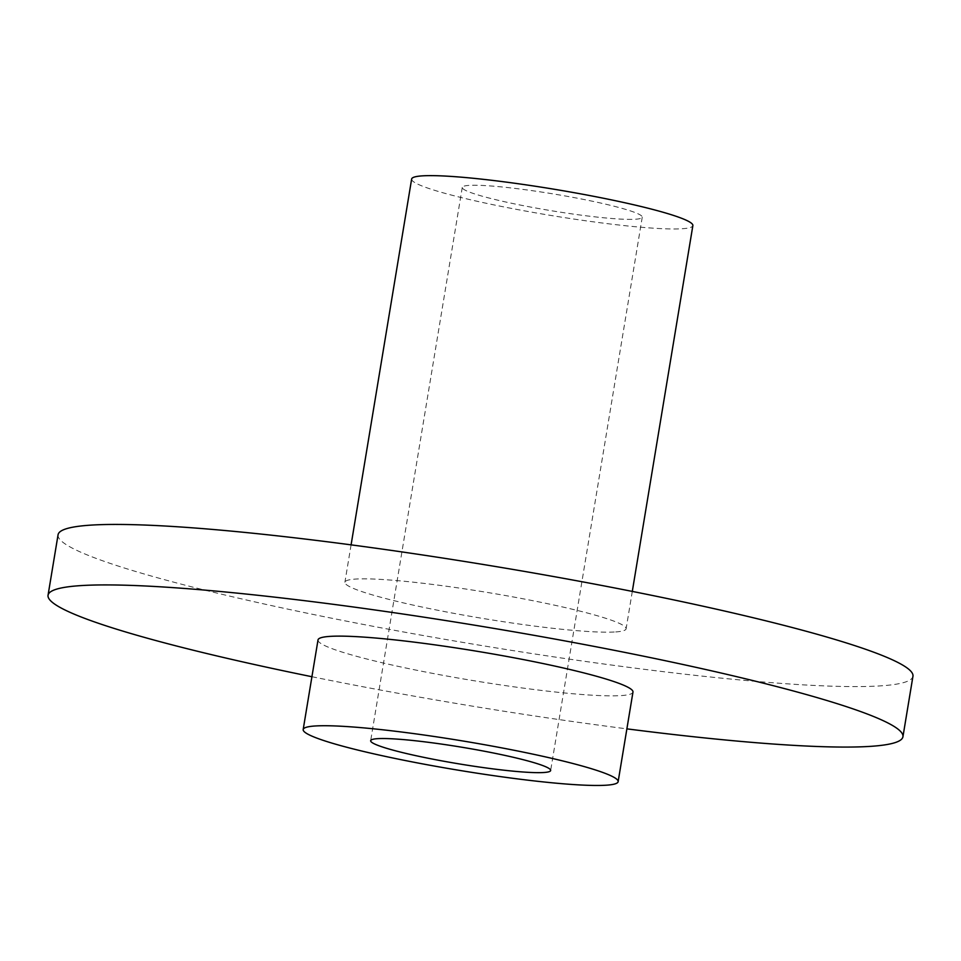 <?xml version="1.0" encoding="UTF-8"?>
<svg xmlns="http://www.w3.org/2000/svg" width="961" height="961" viewBox="0 0 961 961"><rect width="100%" height="100%" fill="white"/><g stroke="black" fill="none" stroke-linecap="round" stroke-linejoin="round"><path stroke-width="0.72" stroke-dasharray="4.8 3.6" d="M635.593 219.216A91.211 8.445 -170.6 0 0 642.248 217.198A91.211 8.445 -170.6 0 0 553.632 193.978A91.211 8.445 -170.6 0 0 462.265 187.407A91.211 8.445 -170.6 0 0 534.268 207.744A91.211 8.445 -170.6 0 0 635.593 219.216M411.644 179.034A142.516 13.202 -170.6 0 0 524.153 210.795A142.516 13.202 -170.6 0 0 682.478 228.718A142.516 13.202 -170.6 0 0 692.869 225.583M615.725 631.93A142.516 13.202 -170.6 0 0 626.116 628.794A142.516 13.202 -170.6 0 0 487.659 592.493A142.516 13.202 -170.6 0 0 344.903 582.234A142.516 13.202 -170.6 0 0 457.412 614.007A142.516 13.202 -170.6 0 0 615.725 631.93M58.068 534.748A433.267 40.122 -170.6 0 0 400.088 631.341A433.267 40.122 -170.6 0 0 881.381 685.818A433.267 40.122 -170.6 0 0 912.95 676.28M311.929 676.724A433.267 40.122 -170.6 0 0 626.884 728.858M318.019 639.918A159.622 14.775 -170.6 0 0 444.018 675.511A159.622 14.775 -170.6 0 0 621.347 695.584A159.622 14.775 -170.6 0 0 632.975 692.064M462.265 187.407L370.67 740.703M642.248 217.198L550.653 770.494M351.089 544.863L344.903 582.234M632.302 591.411L626.116 628.794"/><path stroke-width="1.44" d="M606.511 785.185A159.622 14.775 -170.6 0 0 618.139 781.665A159.622 14.775 -170.6 0 0 463.07 741.015A159.622 14.775 -170.6 0 0 303.183 729.519A159.622 14.775 -170.6 0 0 429.195 765.112A159.622 14.775 -170.6 0 0 606.511 785.185M543.998 772.5A91.211 8.445 -170.6 0 0 550.653 770.494A91.211 8.445 -170.6 0 0 462.037 747.262A91.211 8.445 -170.6 0 0 370.67 740.703A91.211 8.445 -170.6 0 0 442.673 761.028A91.211 8.445 -170.6 0 0 543.998 772.5M632.302 591.411L692.869 225.583A142.516 13.202 -170.6 0 0 554.413 189.281A142.516 13.202 -170.6 0 0 411.644 179.034L351.089 544.863M626.884 728.858A433.267 40.122 -170.6 0 0 871.375 746.301A433.267 40.122 -170.6 0 0 902.932 736.763L912.95 676.28A433.267 40.122 -170.6 0 0 492.056 565.933A433.267 40.122 -170.6 0 0 58.068 534.748L48.05 595.231A433.267 40.122 -170.6 0 0 311.929 676.724M902.932 736.763A433.267 40.122 -170.6 0 0 482.05 626.416A433.267 40.122 -170.6 0 0 48.05 595.231M618.139 781.665L632.975 692.064A159.622 14.775 -170.6 0 0 477.905 651.414A159.622 14.775 -170.6 0 0 318.019 639.918L303.183 729.519"/></g></svg>
